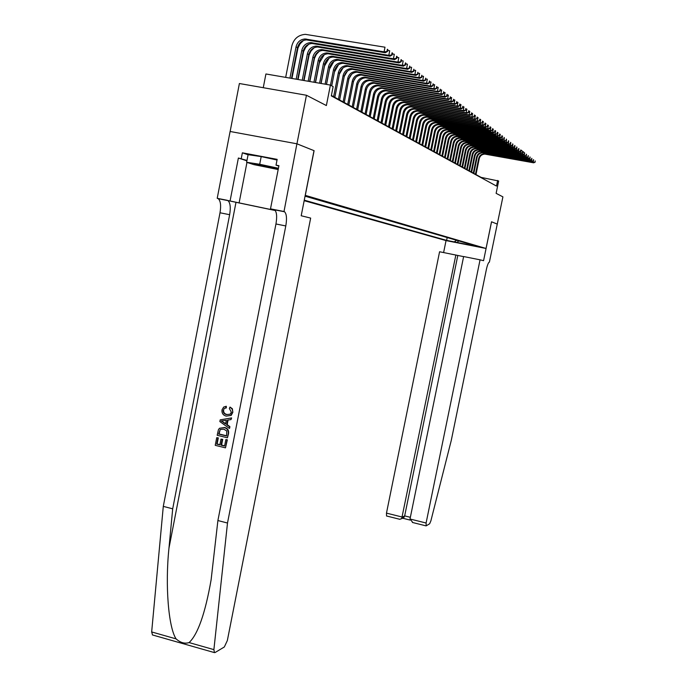 <?xml version="1.0" encoding="UTF-8"?>
<svg xmlns="http://www.w3.org/2000/svg" width="687" height="687" viewBox="0 0 687 687"><rect width="100%" height="100%" fill="white"/><g stroke="black" fill="none" stroke-linecap="round" stroke-linejoin="round"><path stroke-width="1.03" d="M481.621 247.432L474.554 246.032L481.621 247.432M304.169 200.673L446.009 240.579L486.044 248.471L305.217 195.34M230.136 131.483L239.394 83.522L306.454 95.253L326.368 105.549L330.404 85.076L265.921 73.973L263.258 87.696M491.557 221.798L497.311 224.108L491.557 221.798L483.571 260.691L480.058 259.823L426.095 523.013L426.189 525.847L429.641 523.769L430.878 520.866L451.273 440.41L486.396 269.407C487.435 264.796 488.44 262.365 489.393 262.116L502.91 196.86L496.126 193.348L498.659 181.016L481.123 177.392L331.392 95.484M152.531 634.977L151.664 631.946L163.291 506.379L220.012 212.772C221.197 205.559 220.604 200.862 218.251 198.68L217.212 198.303L230.102 131.475L296.913 143.798L314.096 150.685L296.939 143.806L306.454 95.253M330.404 85.076L333.135 86.639L331.314 95.888L496.495 186.065L497.646 180.441M305.088 195.993L306.29 196.113L305.131 195.761M470.286 244.263L470.878 245.173L478.564 246.685L305.054 196.173M470.878 245.173L446.619 240.39L304.264 200.175M314.096 150.685L305.303 195.357M491.523 221.789L486.044 248.471M447.203 237.522L446.619 240.39M454.244 241.893L456.615 240.27M456.821 242.631L458.761 240.897M291.52 78.378L297.505 47.695C298.802 42.895 301.791 40.293 306.471 39.889L385.27 52.736L384.076 51.851L384.995 47.205L305.38 34.35C298.278 34.908 293.735 38.816 291.777 46.098L285.68 77.373M289.948 78.112L296.054 46.802C297.351 41.993 300.348 39.382 305.045 38.979L384.076 51.851L387.485 51.456L387.854 49.601L387.382 49.249L387.013 51.104M387.382 49.249L387.854 49.601M385.27 52.736L387.485 51.456M278.329 168.787C274.894 167.551 256.053 163.738 254.654 163.995L255.083 164.348C258.054 165.438 274.86 168.916 278.261 169.139M278.175 169.543L253.786 164.605L246.616 162.278L248.093 154.687L261.197 156.593L277.033 160.011M246.616 162.278L259.703 164.262L278.424 168.272M261.197 156.593L259.703 164.262M227.036 439.886L225.482 447.847L227.345 439.817L225.851 439.594L227.345 439.817M224.632 445.829L221.592 445.03L222.708 439.319L220.974 439.139L222.708 439.319M219.909 444.626L217.118 444L218.311 437.868L216.723 437.671L218.311 437.868M227.449 437.791L228.513 433.823C229.054 430.397 227.732 428.284 224.546 427.486L223.996 427.589C227.285 428.37 228.685 430.466 228.213 433.883L227.449 437.791L217.186 435.292L218.432 429.684L219.471 428.276L223.996 427.589M232.85 412.286L232.369 408.739L229.999 407.056L232.206 409.203L232.85 412.286L231.21 415.386L226.221 416.116C223.086 415.283 221.678 413.196 222.004 409.856L223.661 407.073L226.306 406.283L226.332 407.889L224.168 408.499L223.576 410.148L224.168 408.499M223.181 410.208C223.026 412.629 224.142 414.089 226.512 414.579L227.053 414.484C224.649 414.021 223.481 412.578 223.576 410.148M163.291 506.379L172.695 508.818L229.647 214.705C230.832 207.483 230.274 202.777 227.964 200.604L275.324 210.54M172.695 508.818L168.968 548.14C165.043 585.393 168.461 627.411 176.095 638.884C180.398 642.731 184.734 643.959 189.105 642.585C197.873 634.341 205.215 613.405 211.124 579.776L217.899 520.54L275.951 223.979C277.187 216.697 276.749 211.982 274.654 209.827L284.006 211.519L296.913 143.798M229.286 428.37L219.857 421.569L220.201 419.843L231.321 417.971L231.004 419.602L227.595 420.083L226.684 424.738L229.604 426.739L229.587 428.319L229.913 426.687L227.191 424.643L228.093 420.015M231.004 419.602L231.622 417.919L220.201 419.843M314.011 150.651L301.198 215.761L310.661 218.088L227.345 640.533L224.331 646.974L215.1 652.513L214.438 652.607L213.889 649.627L227.5 523.03L285.792 225.946C287.029 218.655 286.625 213.94 284.581 211.794L284.006 211.519M217.899 520.54L227.5 523.03M246.899 160.818L238.38 158.027L246.977 160.449M278.853 166.099L276.028 165.146L277.153 159.358L242.365 152.815L241.249 158.568M276.028 165.146L278.931 165.696L270.498 208.839L283.654 211.433M217.212 198.303L275.272 210.454M238.38 158.027L230.093 200.853M277.35 210.359L274.07 209.561M274.706 209.87L270.498 208.839M242.365 152.815L248.076 154.764M226.512 414.579L230.136 414.209L231.347 412.191L229.364 408.516L229.999 407.056M225.808 406.352L225.825 407.966M232.558 412.329L230.832 415.455M222.966 422.187L225.585 423.991L226.315 420.264L221.214 420.994L225.671 423.578M226.684 424.738L227.191 424.643M226.564 435.962L226.779 430.964L223.679 429.117L220.201 429.504L218.664 434.047L226.564 435.962M226.598 435.781L219.076 433.969L220.201 429.504M222.159 439.431L221.042 445.15L224.597 446.026L225.851 439.594M221.042 445.15L221.592 445.03M217.899 437.954L216.706 444.094L219.857 444.867L220.974 439.139M225.482 447.847L215.229 445.339L216.723 437.671M463.613 256.629L439.577 251.751L386.472 513.12L402.41 517.096L404.669 515.894L410.354 517.311M455.859 254.997L401.689 518.651L403.947 517.44L404.669 515.894L457.8 255.47M446.043 240.587L443.613 252.55M480.058 259.823L463.631 256.543L410.01 519.003L426.095 523.013M386.558 515.98L386.472 513.12M412.844 522.558L410.01 519.003M402.651 518.135L403.947 517.44M399.679 519.269L401.689 518.651M303.439 40.473L300.09 43.796L297.96 48.064L291.949 78.455M296.174 79.177L301.808 50.323C303.087 45.565 306.05 42.998 310.696 42.594L388.799 55.355L389.718 50.778L387.691 50.443M297.703 79.443L303.225 51.181C304.504 46.45 307.458 43.882 312.087 43.487L389.967 56.214L388.799 55.355L392.165 54.96L392.526 53.131L392.062 52.787L391.702 54.617M392.062 52.787L392.526 53.131M306.033 39.03L305.5 39.271M389.967 56.214L392.165 54.96M308.841 44.157L305.646 47.412L303.611 51.551L298.064 79.503M302.237 80.224L307.415 53.749C308.686 49.052 311.615 46.51 316.2 46.123L393.411 58.773L394.312 54.256L392.371 53.929M303.731 80.482L308.798 54.591C310.06 49.911 312.98 47.377 317.557 46.991L394.544 59.614L393.411 58.773L396.725 58.378L397.086 56.574L396.631 56.24L396.27 58.043M396.631 56.24L397.086 56.574M311.52 42.628L311.065 42.834M394.544 59.614L396.725 58.378M314.114 47.755L311.056 50.941L309.116 54.951L304.023 80.534M308.162 81.246L312.894 57.09C314.148 52.452 317.042 49.945 321.576 49.567L397.91 62.105L398.795 57.639L396.931 57.339M309.614 81.495L314.242 57.914C315.488 53.294 318.373 50.795 322.899 50.409L399.01 62.929L397.91 62.105L401.174 61.718L401.088 59.597L400.727 61.383M401.088 59.597L401.526 59.932M399.01 62.929L401.174 61.718M319.24 51.285L316.338 54.402L314.483 58.275L309.854 81.538M313.942 82.242L318.236 60.353C319.472 55.776 322.332 53.303 326.823 52.925L402.29 65.359L403.175 60.954L401.38 60.654M315.359 82.483L319.549 61.152C320.786 56.592 323.637 54.127 328.111 53.749L403.372 66.158L402.29 65.359L405.51 64.964L405.433 62.878L405.081 64.647M405.433 62.878L405.862 63.204M403.372 66.158L405.51 64.964M324.247 54.737L319.395 62.852L315.539 82.517M319.584 83.213L323.448 63.539C324.676 59.013 327.501 56.574 331.941 56.205L406.575 68.537L407.443 64.183L405.725 63.891M320.975 83.453L324.728 64.32C325.956 59.812 328.781 57.373 333.204 57.012L407.623 69.318L406.575 68.537L409.744 68.142L409.675 66.081L409.323 67.824M407.623 69.318L409.744 68.142M329.116 58.129L324.53 65.969L321.095 83.471M325.097 84.157L328.541 66.648C329.751 62.182 332.551 59.76 336.939 59.4L410.749 71.637L411.607 67.326L409.959 67.051M326.454 84.398L329.794 67.412C331.005 62.955 333.796 60.55 338.176 60.19L411.779 72.393L410.749 71.637L413.875 71.242L413.806 69.207L413.462 70.933M411.779 72.393L413.875 71.242M333.865 61.452L329.545 69.009L326.523 84.407M330.473 85.119L333.513 69.679C334.715 65.265 337.48 62.886 341.825 62.534L414.828 74.66L415.678 70.409L414.089 70.143M331.709 85.815L334.741 70.435C335.934 66.029 338.7 63.651 343.028 63.298L415.833 75.407L414.828 74.66L417.911 74.265L417.851 72.264L417.507 73.964M415.833 75.407L417.911 74.265M338.493 64.724L334.449 71.989L331.718 85.832M333.624 96.704L338.373 72.65C339.558 68.288 342.298 65.935 346.592 65.583L418.812 77.614L419.654 73.415L418.134 73.157M334.835 97.365L339.567 73.38C340.752 69.035 343.483 66.682 347.768 66.338L419.791 78.344L418.812 77.614L421.852 77.219L421.792 75.244L421.457 76.927M419.791 78.344L421.852 77.219M338.425 99.332L343.122 75.553C344.29 71.242 347.004 68.915 351.255 68.571L422.703 80.499L423.536 76.343L422.076 76.102M339.61 99.976L344.29 76.266C345.458 71.963 348.163 69.645 352.405 69.31L423.656 81.212L422.703 80.499L425.7 80.104L425.648 78.155L425.322 79.821M343.002 67.944L339.447 74.016M423.656 81.212L425.7 80.104M343.114 101.899L347.759 78.387C348.919 74.119 351.607 71.826 355.814 71.491L426.507 83.316L427.331 79.211L425.923 78.979M344.273 102.526L348.902 79.082C350.061 74.831 352.74 72.539 356.939 72.204L427.443 84.012L426.507 83.316L429.461 82.921L429.418 81.006L429.092 82.646M347.382 71.122L344.273 76.351M427.443 84.012L429.461 82.921M347.699 104.407L352.294 81.16C353.444 76.944 356.106 74.668 360.271 74.342L430.217 86.073L431.041 82.019L429.693 81.787M348.824 105.025L353.419 81.839C354.561 77.64 357.214 75.372 361.371 75.046L431.135 86.751L430.217 86.073L433.136 85.677L433.102 83.788L432.776 85.411M351.641 74.273L348.979 78.739M431.135 86.751L433.136 85.677M352.182 106.854L356.733 83.866C357.875 79.701 360.503 77.451 364.625 77.133L433.858 88.769L434.665 84.759L433.368 84.544M353.29 107.464L357.833 84.535C358.966 80.379 361.594 78.138 365.699 77.82L434.751 89.439L433.858 88.769L436.734 88.374L436.7 86.502L436.382 88.108M355.754 77.433L353.625 81.014M434.751 89.439L436.734 88.374M356.57 109.259L361.079 86.519C362.204 82.397 364.814 80.181 368.893 79.864L437.404 91.405L438.212 87.438L436.966 87.232M357.652 109.851L362.152 87.172C363.277 83.067 365.87 80.851 369.941 80.534L438.28 92.058L437.404 91.405L440.255 91.01L440.221 89.164L439.903 90.753M359.705 80.662L358.253 83.093M438.28 92.058L440.255 91.01M360.864 111.603L365.329 89.112C366.446 85.042 369.022 82.844 373.058 82.534L440.882 93.982L441.672 90.057L440.487 89.86M361.92 112.187L366.377 89.757C367.485 85.686 370.061 83.505 374.089 83.187L441.741 94.617L440.882 93.982L443.69 93.595L443.665 91.766L443.347 93.338M441.741 94.617L443.69 93.595M365.063 113.905L369.486 91.654C370.594 87.618 373.144 85.454 377.146 85.145L444.283 96.506L445.073 92.625L443.922 92.436M366.102 114.471L370.508 92.281C371.615 88.262 374.157 86.098 378.151 85.789L445.124 97.133L444.283 96.506L447.057 96.111L447.039 94.317L446.722 95.862M445.124 97.133L447.057 96.111M369.177 116.155L373.556 94.145C374.647 90.152 377.18 88.005 381.139 87.704L447.615 98.98L448.388 95.141L447.289 94.952M370.19 116.713L374.561 94.754C375.652 90.778 378.176 88.632 382.127 88.331L448.431 99.589L447.615 98.98L450.354 98.585L450.337 96.807L450.028 98.335M448.431 99.589L450.354 98.585M373.204 118.353L377.541 96.575C378.623 92.625 381.13 90.504 385.055 90.212L450.87 101.393L451.642 97.597L450.586 97.417M374.2 118.903L378.528 97.176C379.61 93.243 382.101 91.122 386.017 90.83L451.677 101.994L450.87 101.393L453.575 100.998L453.566 99.246L453.257 100.766M451.677 101.994L453.575 100.998M377.146 120.517L381.448 98.962C382.522 95.055 384.995 92.951 388.885 92.659L454.064 103.763L454.82 100.001L453.815 99.83M378.125 121.049L382.41 99.546C383.483 95.656 385.957 93.561 389.83 93.269L454.846 104.347L454.064 103.763L456.735 103.368L456.726 101.633L456.417 103.136M454.846 104.347L456.735 103.368M381.01 122.63L385.27 101.298C386.334 97.434 388.79 95.356 392.638 95.064L457.19 106.081L457.937 102.354L456.975 102.191M381.963 123.153L386.214 101.874C387.279 98.018 389.727 95.948 393.565 95.656L457.954 106.648L457.19 106.081L459.826 105.686L459.818 103.969L459.517 105.454M457.954 106.648L459.826 105.686M384.797 124.699L389.014 103.582C390.07 99.761 392.5 97.7 396.313 97.417L460.247 108.348L460.994 104.664L460.067 104.51M385.733 125.214L389.941 104.149C390.989 100.336 393.419 98.284 397.223 98.001L461.003 108.907L460.247 108.348L462.858 107.953L462.849 106.262L462.557 107.73M461.003 108.907L462.858 107.953M388.507 126.726L392.689 105.824C393.728 102.037 396.141 100.01 399.92 99.727L463.244 110.573L463.983 106.932L463.098 106.777M389.426 127.232L393.591 106.382C394.639 102.603 397.043 100.577 400.804 100.302L463.983 111.122L463.244 110.573L465.82 110.178L465.82 108.503L465.528 109.963M463.983 111.122L465.82 110.178M392.148 128.718L396.287 108.022C397.318 104.278 399.714 102.26 403.449 101.994L466.181 112.754L466.911 109.147L466.061 109.001M393.05 129.208L397.172 108.572C398.211 104.828 400.59 102.818 404.325 102.552L466.911 113.286L466.181 112.754L468.732 112.359L468.732 110.701L468.44 112.144M466.911 113.286L468.732 112.359M395.712 130.667L399.817 110.178C400.839 106.468 403.209 104.476 406.91 104.209L469.066 114.884L469.788 111.32L468.972 111.174M396.597 131.148L400.684 110.71C401.706 107.009 404.068 105.025 407.769 104.759L469.771 115.416L469.066 114.884L471.583 114.497L471.591 112.857L471.299 114.291M469.771 115.416L471.583 114.497M399.207 132.582L403.278 112.299C404.291 108.615 406.635 106.648 410.311 106.382L471.883 116.979L472.604 113.449L471.823 113.312M400.074 133.055L404.128 112.814C405.141 109.147 407.485 107.181 411.144 106.914L472.579 117.494L471.883 116.979L474.373 116.592L474.391 114.969L474.099 116.386M472.579 117.494L474.373 116.592M402.642 134.454L406.67 114.368C407.674 110.727 410.002 108.778 413.643 108.512L474.657 119.031L475.37 115.536L474.614 115.407M403.484 134.918L407.503 114.884C408.516 111.251 410.826 109.302 414.459 109.044L475.335 119.538L474.657 119.031L477.113 118.645L477.13 117.048L476.847 118.447M475.335 119.538L477.113 118.645M406 136.301L410.002 116.404C410.998 112.797 413.299 110.865 416.906 110.607L477.371 121.049L478.075 117.58L477.362 117.46M406.833 136.756L410.817 116.902C411.814 113.303 414.115 111.38 417.713 111.122L478.04 121.547L477.371 121.049L479.801 120.663L479.818 119.074L479.535 120.465M478.04 121.547L479.801 120.663M409.306 138.104L413.265 118.396C414.252 114.823 416.537 112.908 420.109 112.659L480.033 123.025L480.728 119.59L480.05 119.469M410.122 138.551L414.072 118.885C415.06 115.322 417.335 113.415 420.899 113.166L480.685 123.514L480.033 123.025L482.437 122.638L482.454 121.067L482.18 122.441M480.685 123.514L482.437 122.638M412.543 139.873L416.468 120.354C417.447 116.816 419.714 114.918 423.252 114.669L482.643 124.957L483.339 121.556L482.686 121.444M413.342 140.311L417.258 120.835C418.237 117.305 420.496 115.416 424.034 115.167L483.287 125.438L482.643 124.957L485.022 124.579L485.048 123.025L484.773 124.39M483.287 125.438L485.022 124.579M415.721 141.616L419.611 122.277C420.59 118.774 422.831 116.893 426.344 116.644L485.211 126.863L485.898 123.497L485.271 123.385M416.511 142.046L420.392 122.75C421.363 119.255 423.604 117.383 427.108 117.134L485.838 127.335L485.211 126.863L487.564 126.477L487.59 124.948L487.315 126.288M485.838 127.335L487.564 126.477M418.847 143.325L422.703 124.158C423.664 120.689 425.888 118.834 429.375 118.585L487.727 128.727L488.405 125.395L487.804 125.292M419.62 143.746L423.467 124.63C424.429 121.161 426.644 119.306 430.122 119.066L488.345 129.19L487.727 128.727L490.054 128.349L490.08 126.829L489.805 128.16M488.345 129.19L490.054 128.349M421.912 145L425.734 126.013C426.687 122.569 428.894 120.732 432.346 120.491L490.192 130.556L490.87 127.258L490.295 127.155M422.668 145.412L426.481 126.468C427.434 123.042 429.641 121.204 433.085 120.964L490.801 131.011L490.192 130.556L492.502 130.178L492.527 128.675L492.261 129.998M490.801 131.011L492.502 130.178M424.918 146.64L428.714 127.834C429.658 124.424 431.848 122.604 435.266 122.363L492.613 132.359L493.283 129.087L492.742 128.984M425.665 147.052L429.444 128.28C430.397 124.879 432.578 123.059 435.987 122.827L493.214 132.806L492.613 132.359L494.898 131.981L494.932 130.496L494.666 131.801M493.214 132.806L494.898 131.981M427.872 148.263L431.634 129.62C432.578 126.236 434.742 124.433 438.134 124.201L495.001 134.12L495.662 130.882L495.147 130.788M428.602 148.658L432.355 130.058C433.299 126.691 435.455 124.888 438.847 124.656L495.585 134.558L495.001 134.12L497.259 133.75L497.294 132.273L497.027 133.57M495.585 134.558L497.259 133.75M430.775 149.852L434.51 131.372C435.438 128.022 437.585 126.236 440.951 126.004L497.336 135.854L497.998 132.643L497.5 132.557M431.496 150.238L435.215 131.801C436.151 128.46 438.289 126.683 441.655 126.451L497.912 136.284L497.336 135.854L499.569 135.485L499.604 134.025L499.346 135.313M497.912 136.284L499.569 135.485M433.626 151.406L437.327 133.098C438.254 129.774 440.384 128.005 443.725 127.782L499.629 137.563L500.282 134.377L499.818 134.291M434.33 151.793L438.023 133.518C438.95 130.212 441.08 128.443 444.412 128.22L500.205 137.984L499.629 137.563L501.845 137.185L501.879 135.743L501.622 137.022M500.205 137.984L501.845 137.185M436.434 152.943L440.101 134.789C441.02 131.5 443.132 129.74 446.447 129.517L501.888 139.238L502.541 136.078L502.094 136M437.121 153.321L440.788 135.21C441.707 131.921 443.811 130.169 447.117 129.955L502.446 139.65L501.888 139.238L504.078 138.86L504.121 137.434L503.863 138.697M502.446 139.65L504.078 138.86M439.182 154.446L442.823 136.455C443.733 133.192 445.837 131.449 449.118 131.234L504.103 140.878L504.327 137.675M439.869 154.824L443.501 136.868C444.412 133.613 446.498 131.878 449.779 131.655L504.653 141.29L504.103 140.878L506.276 140.509L506.319 139.092L506.061 140.346M504.653 141.29L506.276 140.509M441.896 155.932L445.502 138.087C446.404 134.858 448.491 133.132 451.745 132.917L506.285 142.492L506.517 139.324M442.565 156.292L446.164 138.491C447.065 135.27 449.143 133.544 452.398 133.33L506.826 142.896L506.285 142.492L508.432 142.123L508.474 140.723L508.217 141.969M506.826 142.896L508.432 142.123M444.558 157.383L448.139 139.693C449.032 136.49 451.093 134.781 454.33 134.566L508.423 144.081L508.681 140.938M445.21 157.744L448.791 140.096C449.684 136.893 451.745 135.193 454.966 134.978L508.955 144.476L508.423 144.081L510.553 143.712L510.596 142.329L510.347 143.557M508.955 144.476L510.553 143.712M447.168 158.817L450.724 141.282C451.617 138.104 453.66 136.404 456.864 136.198L510.535 145.644L510.793 142.527M447.821 159.169L451.368 141.668C452.252 138.499 454.296 136.807 457.499 136.593L511.051 146.03L510.535 145.644L512.639 145.275L512.682 143.901L512.433 145.12M511.051 146.03L512.639 145.275M449.745 160.226L453.274 142.836C454.15 139.684 456.185 138.001 459.363 137.795L512.596 147.181L512.88 144.098M450.38 160.569L453.901 143.214C454.785 140.071 456.812 138.396 459.981 138.19L513.112 147.559L512.596 147.181L514.692 146.812L514.735 145.455L514.486 146.657M513.112 147.559L514.692 146.812M452.278 161.608L455.773 144.364C456.649 141.239 458.667 139.573 461.819 139.367L514.632 148.693L514.932 145.635M452.905 161.952L456.391 144.742C457.267 141.625 459.277 139.959 462.428 139.753L515.138 149.062L514.632 148.693L516.701 148.323L516.753 146.975L516.504 148.177M515.138 149.062L516.701 148.323M454.76 162.974L458.238 145.867C459.105 142.767 461.106 141.118 464.24 140.912L516.633 150.17L516.942 147.147M455.378 163.308L458.847 146.237C459.715 143.145 461.707 141.496 464.833 141.299L517.131 150.539L516.633 150.17L518.685 149.809L518.737 148.478L518.487 149.663M517.131 150.539L518.685 149.809M457.216 164.313L460.659 147.344C461.518 144.27 463.502 142.638 466.61 142.432L518.608 151.629L518.925 148.632M457.817 164.64L461.26 147.714C462.119 144.648 464.103 143.008 467.203 142.81L519.089 151.999L518.608 151.629L520.634 151.269L520.686 149.946L520.437 151.123M520.686 149.946L522.79 151.544L522.549 152.712L522.79 151.544L524.679 152.961L524.25 153.982L524.679 152.961M519.089 151.999L520.634 151.269M459.62 165.627L463.047 148.804C463.897 145.756 465.863 144.133 468.946 143.935L520.54 153.072L521.141 150.144L522.601 151.398M460.221 165.953L463.631 149.165C464.489 146.116 466.456 144.502 469.53 144.304L521.021 153.424L520.54 153.072L522.36 152.566M521.021 153.424L522.549 152.712M461.99 166.924L465.391 150.23C466.233 147.207 468.191 145.601 471.248 145.404L522.446 154.481L523.047 151.578L524.49 152.823M462.583 167.242L465.966 150.59C466.817 147.568 468.766 145.962 471.823 145.773L522.919 154.833L522.446 154.481L524.25 153.982M522.919 154.833L524.439 154.12M464.326 168.203L467.692 151.647C468.543 148.641 470.475 147.044 473.515 146.855L524.318 155.872L524.662 152.952M464.901 168.513L468.268 151.99C469.109 149.002 471.042 147.404 474.073 147.216L524.782 156.215L524.318 155.872L526.294 155.511L526.345 154.223L526.113 155.374M524.782 156.215L526.294 155.511M466.619 169.457L469.968 153.029C470.801 150.058 472.725 148.469 475.739 148.28L526.165 157.237L526.508 154.343M467.194 169.766L470.526 153.373C471.368 150.401 473.283 148.821 476.297 148.632L526.62 157.581L526.165 157.237L528.123 156.885L528.174 155.606L527.942 156.748M526.62 157.581L528.123 156.885M468.886 170.694L472.201 154.395C473.034 151.441 474.94 149.878 477.937 149.689L527.977 158.585L528.32 155.709M469.444 171.003L472.759 154.738C473.583 151.793 475.49 150.221 478.478 150.032L528.432 158.92L527.977 158.585L529.917 158.233L529.978 156.962L529.737 158.096M528.432 158.92L529.917 158.233M471.11 171.913L474.408 155.743C475.232 152.815 477.13 151.252 480.093 151.071L529.763 159.916L530.106 157.057M471.66 172.214L474.949 156.069C475.773 153.149 477.663 151.595 480.634 151.406L530.209 160.243L529.763 159.916L531.686 159.556L531.747 158.302L531.515 159.427M530.209 160.243L531.686 159.556M473.3 173.107L476.572 157.065C477.388 154.163 479.277 152.617 482.222 152.428L531.523 161.222L531.867 158.388M473.841 173.407L477.113 157.392C477.929 154.489 479.809 152.952 482.746 152.763L531.961 161.539L531.523 161.222L533.43 160.861L533.49 159.624L533.258 160.732M531.961 161.539L533.43 160.861M475.456 174.292L478.71 158.371C479.517 155.485 481.389 153.948 484.318 153.768L533.258 162.501L533.593 159.693M475.988 174.584L479.234 158.688C480.05 155.812 481.913 154.283 484.833 154.103L533.687 162.819L533.258 162.501L535.147 162.149L535.207 160.921L534.975 162.02M533.687 162.819L535.147 162.149M296.054 46.802L297.505 47.695M306.436 39.09L307.853 40.001M168.968 548.14L235.976 202.407M275.951 223.979L285.792 225.946M229.647 214.705L220.012 212.772M151.664 631.946L176.095 638.884M189.105 642.585L213.889 649.627M227.32 200.321L217.599 198.397M246.968 162.39L239.085 203.017M301.808 50.323L303.225 51.181M312.07 42.706L313.452 43.59M307.415 53.749L308.798 54.591M317.557 46.235L318.914 47.102M312.894 57.09L314.242 57.914M322.924 49.67L324.238 50.52M318.236 60.353L319.549 61.152M328.154 53.028L329.442 53.861M323.448 63.539L324.728 64.32M333.255 56.308L334.517 57.115M328.541 66.648L329.794 67.412M338.244 59.511L339.472 60.301M333.513 69.679L334.741 70.435M343.114 62.637L344.307 63.41M338.373 72.65L339.567 73.38M347.871 65.686L349.039 66.441M343.122 75.553L344.29 76.266M352.517 68.674L353.659 69.413M347.759 78.387L348.902 79.082M357.06 71.594L358.176 72.315M352.294 81.16L353.419 81.839M361.499 74.445L362.599 75.149M356.733 83.866L357.833 84.535M365.845 77.236L366.918 77.923M361.079 86.519L362.152 87.172M370.095 79.967L371.143 80.637M365.329 89.112L366.377 89.757M374.26 82.638L375.282 83.29M369.486 91.654L370.508 92.281M378.322 85.248L379.327 85.892M373.556 94.145L374.561 94.754M382.307 87.807L383.294 88.434M377.541 96.575L378.528 97.176M386.214 90.306L387.176 90.924M381.448 98.962L382.41 99.546M390.036 92.762L390.972 93.372M385.27 101.298L386.214 101.874M393.771 95.167L394.699 95.759M389.014 103.582L389.941 104.149M397.438 97.52L398.348 98.104M392.689 105.824L393.591 106.382M401.036 99.83L401.921 100.396M396.287 108.022L397.172 108.572M404.557 102.088L405.424 102.646M399.817 110.178L400.684 110.71M408.009 104.304L408.859 104.853M403.278 112.299L404.128 112.814M411.393 106.476L412.234 107.017M406.67 114.368L407.503 114.884M414.716 108.606L415.532 109.139M410.002 116.404L410.817 116.902M417.971 110.701L418.778 111.217M413.265 118.396L414.072 118.885M421.165 112.754L421.955 113.261M416.468 120.354L417.258 120.835M424.3 114.763L425.081 115.261M419.611 122.277L420.392 122.75M427.383 116.738L428.138 117.228M422.703 124.158L423.467 124.63M430.406 118.679L431.153 119.16M425.734 126.013L426.481 126.468M433.368 120.586L434.098 121.058M428.714 127.834L429.444 128.28M436.279 122.458L437.001 122.921M431.634 129.62L432.355 130.058M439.139 124.295L439.852 124.751M434.51 131.372L435.215 131.801M441.947 126.099L442.643 126.545M437.327 133.098L438.023 133.518M444.712 127.868L445.391 128.306M440.101 134.789L440.788 135.21M447.426 129.611L448.096 130.041M442.823 136.455L443.501 136.868M450.088 131.32L450.749 131.749M445.502 138.087L446.164 138.491M452.707 133.003L453.36 133.424M448.139 139.693L448.791 140.096M455.283 134.661L455.919 135.064M450.724 141.282L451.368 141.668M457.817 136.284L458.444 136.687M453.274 142.836L453.901 143.214M460.307 137.881L460.925 138.276M455.773 144.364L456.391 144.742M462.755 139.452L463.364 139.839M458.238 145.867L458.847 146.237M465.159 140.998L465.76 141.385M460.659 147.344L461.26 147.714M467.529 142.518L468.122 142.896M463.047 148.804L463.631 149.165M469.865 144.021L470.44 144.39M465.391 150.23L465.966 150.59M472.158 145.489L472.725 145.859M467.692 151.647L468.268 151.99M474.416 146.941L474.975 147.301M469.968 153.029L470.526 153.373M476.632 148.366L477.182 148.718M472.201 154.395L472.759 154.738M478.822 149.766L479.363 150.118M474.408 155.743L474.949 156.069M480.977 151.149L481.51 151.492M476.572 157.065L477.113 157.392M483.09 152.514L483.622 152.849M478.71 158.371L479.234 158.688M485.185 153.854L485.7 154.189M305.045 38.979L306.471 39.889M255.804 164.073L255.083 164.348M227.964 200.604L218.251 198.68M274.654 209.827L284.581 211.794M152.368 634.925L214.438 652.607M426.017 525.864L412.415 522.455M402.539 518.196L410.01 520.059M399.954 519.338L386.48 515.963M310.696 42.594L312.087 43.487M316.2 46.123L317.557 46.991M321.576 49.567L322.899 50.409M326.823 52.925L328.111 53.749M331.941 56.205L333.204 57.012M336.939 59.4L338.176 60.19M341.825 62.534L343.028 63.298M346.592 65.583L347.768 66.338M351.255 68.571L352.405 69.31M355.814 71.491L356.939 72.204M360.271 74.342L361.371 75.046M364.625 77.133L365.699 77.82M368.893 79.864L369.941 80.534M373.058 82.534L374.089 83.187M377.146 85.145L378.151 85.789M381.139 87.704L382.127 88.331M385.055 90.212L386.017 90.83M388.885 92.659L389.83 93.269M392.638 95.064L393.565 95.656M396.313 97.417L397.223 98.001M399.92 99.727L400.804 100.302M403.449 101.994L404.325 102.552M406.91 104.209L407.769 104.759M410.311 106.382L411.144 106.914M413.643 108.512L414.459 109.044M416.906 110.607L417.713 111.122M420.109 112.659L420.899 113.166M423.252 114.669L424.034 115.167M426.344 116.644L427.108 117.134M429.375 118.585L430.122 119.066M432.346 120.491L433.085 120.964M435.266 122.363L435.987 122.827M438.134 124.201L438.847 124.656M440.951 126.004L441.655 126.451M443.725 127.782L444.412 128.22M446.447 129.517L447.117 129.955M449.118 131.234L449.779 131.655M451.745 132.917L452.398 133.33M454.33 134.566L454.966 134.978M456.864 136.198L457.499 136.593M459.363 137.795L459.981 138.19M461.819 139.367L462.428 139.753M464.24 140.912L464.833 141.299M466.61 142.432L467.203 142.81M468.946 143.935L469.53 144.304M471.248 145.404L471.823 145.773M473.515 146.855L474.073 147.216M475.739 148.28L476.297 148.632M477.937 149.689L478.478 150.032M480.093 151.071L480.634 151.406M482.222 152.428L482.746 152.763M484.318 153.768L484.833 154.103"/></g></svg>
